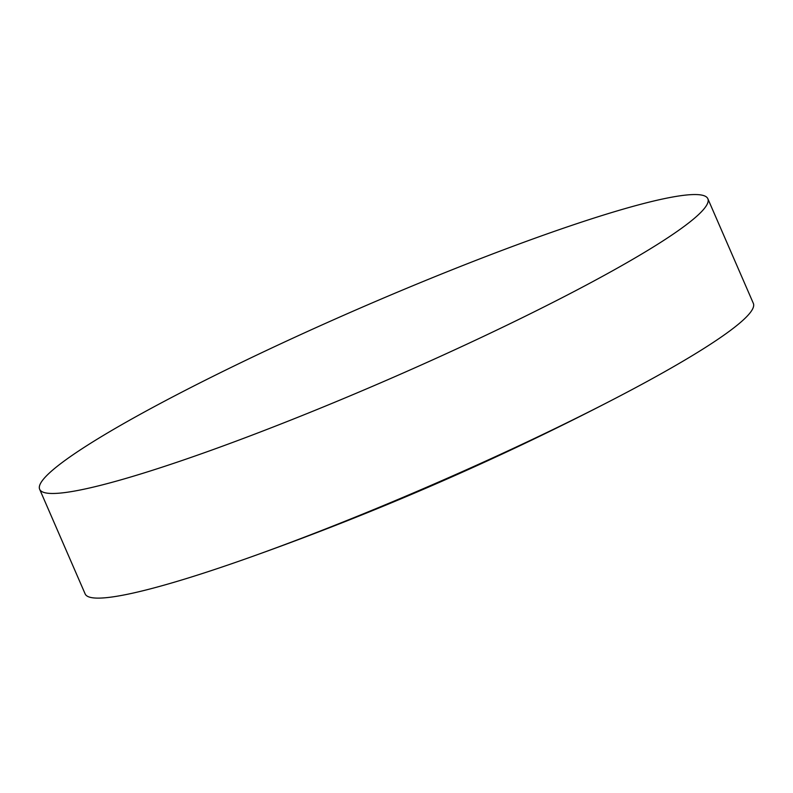 <?xml version="1.0" encoding="UTF-8"?>
<svg xmlns="http://www.w3.org/2000/svg" width="793" height="793" viewBox="0 0 793 793"><rect width="100%" height="100%" fill="white"/><g stroke="black" fill="none" stroke-linecap="round" stroke-linejoin="round"><path stroke-width="1.19" d="M39.65 489.281L85.148 593.927A364.314 38.361 -23.5 0 0 249.26 557.578A364.314 38.361 -23.5 0 0 363.561 513.745A364.314 38.361 -23.5 0 0 614.843 398.621A364.314 38.361 -23.5 0 0 749.028 314.107A364.314 38.361 -23.5 0 0 753.35 303.382L707.852 198.736A364.314 38.361 -23.5 0 0 429.439 278.918A364.314 38.361 -23.5 0 0 39.65 489.281A364.314 38.361 -23.5 0 0 318.062 409.109A364.314 38.361 -23.5 0 0 707.852 198.736M249.26 557.578A2903.232 2903.232 0 0 0 614.843 398.621"/></g></svg>
